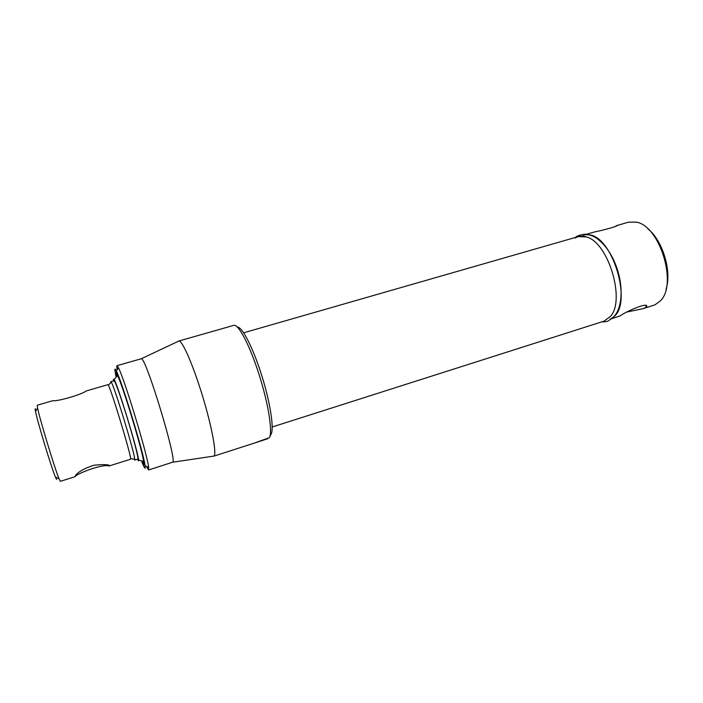 <?xml version="1.0" encoding="UTF-8"?>
<svg xmlns="http://www.w3.org/2000/svg" width="703" height="703" viewBox="0 0 703 703"><rect width="100%" height="100%" fill="white"/><g stroke="black" fill="none" stroke-linecap="round" stroke-linejoin="round"><path stroke-width="1.05" d="M586.047 234.389L594.685 231.911C604.483 229.995 618.948 225.839 616.97 225.505L614.949 226.621M627.392 311.93L643.456 308.573L646.373 307.141C650.222 301.06 626.786 310.937 620.002 315.981L611.601 318.731M643.456 308.573L654.924 304.847L660.135 301.086C677.964 284.987 659.941 225.566 636.189 222.113L628.473 222.201L616.97 225.505M583.367 235.162C594.369 231.682 610.301 247.192 617.383 269.609C624.598 291.965 620.863 314.724 610.125 319.136M647.858 228.853C662.586 240.206 672.042 271.402 666.084 289.021M575.265 238.036C578.543 235.927 582.286 235.575 586.513 236.964C608.165 242.271 625.626 299.847 610.573 316.315L604.053 321.139L610.573 316.315C625.626 299.847 608.165 242.271 586.513 236.964L578.428 236.586L243.677 332.8M109.475 465.861L130.53 459.217L130.6 458.567C130.626 453.453 111.188 389.357 108.332 385.156L107.919 384.655L86.012 391.035C82.743 394.146 57.874 401.58 52.892 400.675L37.241 405.236L37.593 408.144C39.728 418.979 54.737 468.488 58.999 478.717L60.326 481.344L75.045 476.704L75.449 475.597C78.288 471.766 84.404 468.321 93.815 465.263C103.376 464.288 108.666 464.437 109.686 465.702L108.772 465.984C102.981 463.646 76.513 473.637 75.045 476.704M114.106 380.718L110.854 381.659L111.302 382.177C114.431 386.448 134.941 454.068 134.73 459.393L134.633 460.078L134.009 459.252M110.793 382.687L110.749 382.133M56.592 479.499L55.423 477.091C51.363 467.521 37.452 421.668 35.528 411.483C35.027 409.058 35.027 408.241 35.519 409.023M237.429 327.106C242.166 326.614 253.177 348.047 261.797 375.666C270.453 403.258 274.363 429.595 270.954 434.392L269.741 436.783M268.001 438.136L267.702 438.734L253.792 443.277L269.258 437.732C272.905 432.863 268.59 404.506 259.249 375.094C249.96 345.648 238.361 323.608 233.783 325.357L178.966 340.981C182.455 340.674 193.334 365.665 202.649 396.387C211.998 427.108 216.919 454.147 213.914 456.062L213.097 456.203M141.857 461.818C143.746 466.599 144.871 468.699 145.213 468.119L145.126 465.781C143.922 454.103 121.883 381.413 116.399 371.079L118.42 367.739L116.953 365.674L141.277 358.758C145.679 356.403 177.499 461.203 172.683 462.205L148.588 469.991L146.409 466.379M118.42 367.739C124.282 378.434 147.568 455.245 148.658 467.433L148.588 469.991M117.137 369.857L116.742 366.43M116.399 371.079C115.371 368.952 114.853 368.513 114.853 369.76L115.925 376.342M116.206 376.017L115.81 372.871C115.714 368.416 122.665 386.852 130.705 412.925C138.755 438.953 145.099 463.567 144.229 464.955L142.27 461.933M113.57 380.877L113.394 379.269L114.123 379.462C117.77 384.84 138.605 453.549 138.57 460.087L138.553 460.904L137.331 459.226M116.698 376.544L116.628 375.534L117.454 375.683C121.478 381.202 143.711 454.507 143.438 461.379L143.394 462.24L142.331 461.08M116.285 375.92L116.206 372.994C117.902 368.943 146.628 463.154 144.001 464.2L142.401 461.968M113.983 381.193C113.877 377.634 119.668 393.311 126.391 415.13C133.113 436.915 138.544 457.609 137.946 458.945M575.862 237.324C575.942 235.76 586.161 233.115 588.341 234.793C612.322 235.057 633.087 303.529 613.306 317.115L608.816 320.586M646.373 307.141L645.811 305.612M272.228 426.976L604.07 321.139M134.633 460.078L138.412 458.883M130.6 458.567L134.73 459.393M108.332 385.156L111.302 382.177M108.534 465.201L108.772 465.984M55.423 477.091L58.999 478.717M35.528 411.483L37.593 408.144M213.642 456.212L253.792 443.277M172.657 462.231L213.879 456.089M145.126 465.781L148.658 467.433M141.277 358.758L178.966 340.981M138.57 460.087L143.438 461.379M114.123 379.462L117.454 375.683M601.513 321.948C605.599 321.781 607.796 321.438 608.095 320.928"/></g></svg>
